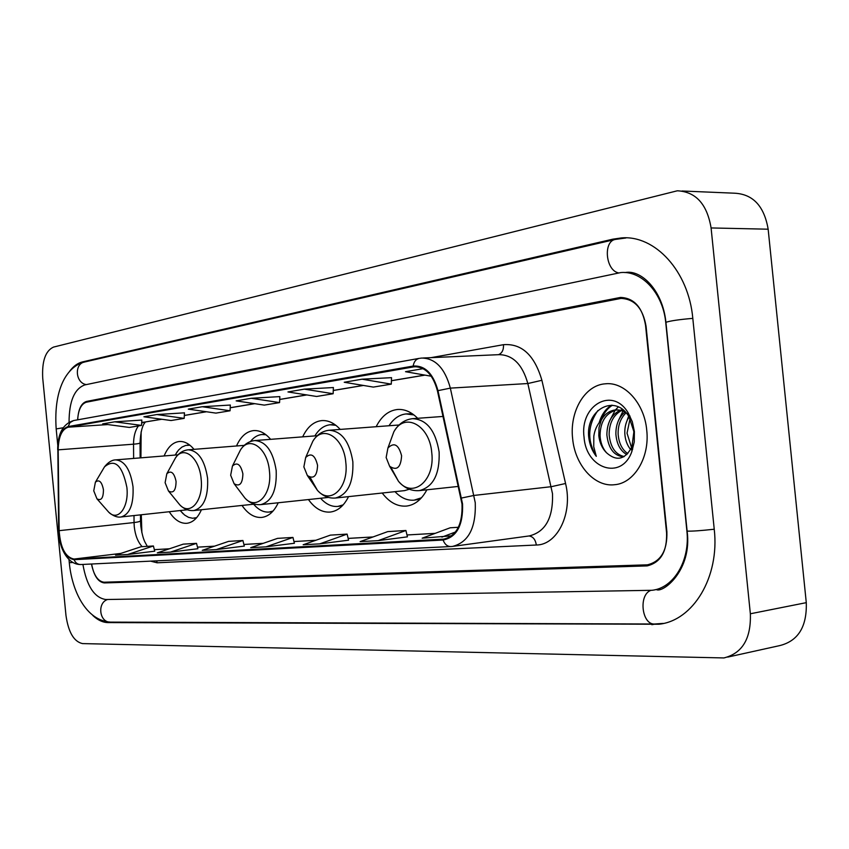 <?xml version="1.0" encoding="UTF-8"?>
<svg xmlns="http://www.w3.org/2000/svg" width="849" height="849" viewBox="0 0 849 849"><rect width="100%" height="100%" fill="white"/><g stroke="black" fill="none" stroke-linecap="round" stroke-linejoin="round"><path stroke-width="1.27" d="M194.018 449.354C189.348 443.74 184.403 441.13 179.192 441.501C172.793 442.329 167.773 447.136 164.133 455.945M270.629 439.347C265.291 433.075 259.603 430.167 253.564 430.592C246.348 431.494 240.66 436.63 236.51 445.98M340.226 429.414C334.421 423.067 328.234 420.128 321.654 420.605C313.652 421.582 307.327 427.005 302.668 436.864M417.666 418.302C411.33 411.903 404.58 408.963 397.417 409.494C388.502 410.566 381.413 416.297 376.16 426.707M141.252 514.844L141.772 532.27M141.083 432.099L140.913 457.834L141.157 431.748M169.333 511.883C174.565 519.917 180.423 523.716 186.897 523.292C192.925 522.506 197.764 517.986 201.425 509.74M308.431 499.552C314.862 508.455 322.121 512.626 330.229 512.064C337.775 511.098 343.877 505.951 348.557 496.623M242.007 505.442C247.844 513.932 254.424 517.922 261.725 517.423C268.56 516.542 274.068 511.66 278.239 502.767M382.209 493.025C389.32 502.385 397.396 506.736 406.438 506.089C414.8 505.028 421.624 499.605 426.877 489.809M141.295 514.844L141.879 532.726M91.48 564.012C93.825 575.389 98.028 581.459 104.066 582.223L647.394 564.829C660.947 561.518 667.441 550.481 666.879 531.718L646.078 326.419C642.98 308.357 634.628 299.018 621.022 298.413L86.386 402.203C81.249 403.869 78.331 409.749 77.62 419.831M82.905 564.436C86.736 586.012 94.356 597.707 105.764 599.521L651.936 590.299C673.66 588.208 690.322 560.637 686.862 530.699L665.786 322.981C663.196 293.542 642.131 270.555 620.831 272.561L84.688 384.947C74.33 388.895 69.119 401.322 69.056 422.197M65.978 615.483C68.408 632.314 73.927 641.685 82.533 643.595L723.9 657.943C742.355 653.327 751.174 638.607 750.357 613.774L711.091 227.946C707.068 204.1 695.809 191.715 677.322 190.792L53.445 347.114C45.421 350.881 41.845 361.25 42.726 378.208L65.978 615.483M727.763 657.084L779.722 645.601C798.177 641.006 807.028 626.689 806.285 602.652L768.154 229.198C764.206 206.116 752.989 194.113 734.502 193.201L682.023 190.993M92.838 615.504C97.784 620.152 102.846 622.508 108.035 622.593L658.898 624.238C693.06 620.81 719.782 577.171 714.242 529.298L692.795 318.258C688.645 271.224 655.004 234.929 621.489 237.922L612.819 239.174L82.427 361.929C77.588 363.107 73.247 366.322 69.427 371.565M646.726 430.103C644.391 403.179 624.524 381.53 605.305 383.812C584.812 385.075 569.467 411.521 572.619 438.445C574.89 465.029 594.555 487.305 614.591 484.715C634.224 483.314 649.909 457.409 646.726 430.103C644.391 403.179 624.524 381.53 605.305 383.812C584.812 385.075 569.467 411.521 572.619 438.445C574.89 465.029 594.555 487.305 614.591 484.715C634.224 483.314 649.909 457.409 646.726 430.103M462.005 504.062C462.684 524.173 456.635 535.857 443.836 539.126L74.022 559.056C65.362 557.284 60.406 547.817 59.143 530.667L58.167 449.843C58.475 436.874 61.818 429.318 68.196 427.185L414.556 366.715C425.487 366.895 433.117 374.95 437.447 390.89L462.005 504.062M462.567 504.019L437.978 390.657C433.213 373.507 424.956 365.303 413.187 366.057L68.132 426.559C61.595 428.745 58.167 436.482 57.859 449.79L58.836 530.583C60.13 548.157 65.214 557.857 74.086 559.682L443.104 540.028C456.72 537.247 463.204 525.244 462.567 504.019M127.785 554.471L153.414 545.981L141.072 546.735L115.57 555.15L127.785 554.471L154.741 551.181M170.447 552.115L196.522 543.339L183.267 544.145L157.32 552.837L170.447 552.115L197.881 548.73M216.389 549.579L242.91 540.495L228.625 541.365L202.232 550.354L216.389 549.579L244.3 546.087M407.435 536.844L378.166 540.633L405.918 530.498L407.435 536.844M348.589 540.187L319.744 543.859L347.114 534.106L348.589 540.187M294.391 543.264L266.002 546.83L292.958 537.428L294.391 543.264M91.618 564.012C93.868 575.781 98.102 582.096 104.321 582.934L647.118 565.901C660.66 562.6 667.144 551.563 666.582 532.822L645.558 325.411C642.47 307.359 634.129 298.031 620.534 297.426L86.492 401.45C81.207 403.211 78.278 409.335 77.705 419.82M347.114 534.106L330.399 535.125L303.157 544.771L319.744 543.859M405.918 530.498L387.749 531.612L360.114 541.63L378.166 540.633M458.396 527.282L450.172 527.791L422.165 538.192L451.742 535.804M292.958 537.428L277.527 538.372L250.699 547.679L266.002 546.83M184.456 412.837L156.874 414.545L143.905 416.785L171.063 420.531L184.18 418.366L184.456 412.805M141.815 420.075L114.732 421.815L102.665 423.884L129.324 427.429L141.539 425.413L141.825 420.043M333.381 387.547L304.356 389.129L287.97 391.951L316.603 396.472L333.137 393.734L333.381 387.505M391.516 377.667L362.056 379.185L344.227 382.262L373.327 387.091L391.293 384.13L391.516 377.635M423.152 368.657L405.514 371.692L431.26 376.224M230.334 405.047L202.264 406.724L188.287 409.133L215.933 413.113L230.068 410.778L230.334 405.015M251.272 398.277L236.16 400.877L264.304 405.111L279.565 402.596L279.83 396.61L251.272 398.277L279.565 402.596M441.883 537.109L455.488 532.005M242.91 540.495L244.31 546.109M196.522 543.339L197.891 548.751M153.414 545.981L154.741 551.203M304.356 389.129L333.137 393.734M362.056 379.185L391.293 384.13M202.264 406.724L230.068 410.778M156.874 414.545L184.18 418.366M114.732 421.815L141.539 425.413M630.637 449.577C627.082 445.152 625.14 439.74 624.811 433.351C624.567 426.867 626.191 421.019 629.682 415.798M631.571 447.688L627.029 433.16L630.064 418.663M626.806 454.576C620.332 450.883 616.692 444.069 615.886 434.147C615.78 424.712 618.794 417.347 624.906 412.073M627.761 453.621C622.009 449.567 618.794 443.008 618.125 433.945C617.966 425.232 620.619 418.186 626.084 412.794M623.707 456.826C614.06 455.955 608.446 448.665 606.876 434.953C606.971 422.823 611.429 414.599 620.237 410.258M621.362 409.876L622.657 409.536M624.217 456.539C615.483 454.597 610.452 447.338 609.136 434.752C609.179 423.28 613.265 415.214 621.404 410.566M622.508 410.088L623.092 409.876M606.504 452.75C616.576 461.654 625.044 459.702 631.911 446.892L633.895 431.674L629.045 416.848C615.801 393.84 587.253 408.433 588.527 434.932L588.665 436.694C589.503 444.345 592.04 450.893 596.285 456.338L593.738 446.744L593.822 436.174C594.714 429.891 597.197 424.553 601.272 420.159L599.023 427.556L598.8 435.675C599.606 442.7 602.174 448.399 606.504 452.75C602.578 448.23 600.423 442.499 600.052 435.558C600.349 421.465 605.921 412.911 616.788 409.876M601.272 420.159C604.637 414.121 609.349 410.714 615.429 409.94C620.916 409.589 625.777 411.659 630 416.127M618.359 406.883L615.408 409.94L623.707 410.396M634.054 436.322L633.662 429.764M632.696 449.163L631.889 448.123M634.383 431.494L632.303 421.72L628.26 413.028C612.67 386.083 579.527 405.323 584.059 437.161C585.959 468.881 621.542 480.714 631.815 451.657L634.256 441.936L634.383 431.494M596.285 456.338C587.041 440.673 587.582 425.402 597.908 410.534M600.943 420.51C603.512 413.505 607.332 408.422 612.416 405.249M609.582 420.966L615.196 410.205M618.422 420.616L622.954 411.118M627.167 420.287L628.631 416.19M599.15 422.696C601.633 414.545 605.761 408.709 611.524 405.185M386.146 457.515L389.606 466.239C396.876 471.036 400.866 467.544 401.598 455.764C398.627 444.526 394.074 441.947 387.919 448.028L386.146 457.515M303.868 466.886L307.359 475.525C313.695 479.473 317.091 476.066 317.568 465.326C315.053 455.043 311.084 452.432 305.672 457.505L303.868 466.886M399.072 424.988L329.104 430.252C341.638 431.027 349.555 441.544 352.855 461.803C353.587 482.678 347.782 494.755 335.429 498.034L404.527 490.637L409.303 489.247M395.008 491.656L395.082 491.741C400.93 497.917 407.276 500.719 414.132 500.157L421.486 497.769M414.132 500.157L420.117 499.212M412.327 413.76L406.724 413.887M413.941 414.938L406.087 413.93C399.285 414.683 393.586 418.621 389.001 425.742M230.663 475.228L234.101 483.707C239.673 486.986 242.591 483.697 242.888 473.838C240.713 464.35 237.242 461.75 232.446 466.037L230.663 475.228M320.614 498.257L321.877 499.626C326.865 504.635 332.182 506.895 337.817 506.418L343.176 504.858M337.817 506.418L342.264 505.834M334.793 424.521L330.654 424.733M335.864 425.307L330.176 424.765C324.541 425.37 319.744 428.618 315.775 434.486L314.883 435.908M165.109 482.688L168.452 490.966C173.376 493.736 175.913 490.563 176.072 481.447C174.183 472.649 171.095 470.081 166.828 473.742L165.109 482.688M253.628 504.21L255.708 506.471C259.996 510.599 264.485 512.456 269.197 512.043L273.038 511.056M269.197 512.043L272.476 511.671M265.312 434.264L261.917 434.508C257.576 434.953 253.766 437.299 250.466 441.533M265.981 434.773L261.917 434.508M93.751 490.818L96.956 498.819C101.233 501.101 103.398 498.066 103.44 489.714C101.806 481.638 99.121 479.133 95.396 482.19L93.751 490.818M177.982 454.831L115.697 459.882C124.654 460.678 130.428 469.646 133.017 486.753C133.802 504.306 129.823 514.377 121.078 516.967L187.3 509.771M180.338 510.727L184.604 515.046L188.552 517.349L192.596 518.251L196.65 517.657M189.911 445.226L185.74 445.417L181.93 447.073L178.492 450.097L175.159 455.053M663.218 623.399L654.728 624.004L110.572 622.126C99.46 622.826 96.839 602.875 107.6 599.49M110.572 622.126C85.887 620.736 71.847 590.522 69.289 562.643L72.759 562.505M56.172 428.915L63.155 427.769M57.785 445.396L56.172 428.862C54.814 408.369 57.435 391.898 64.046 379.45C69.342 369.888 76.23 364.062 84.709 361.982C74.001 363.669 75.381 383.111 86.322 384.597M84.709 361.982L615.451 239.407C603.077 241.095 605.496 270.067 618.263 272.826M692.805 318.364C679.296 319.511 670.339 320.826 665.924 322.302L665.966 322.673M714.242 529.224C700.743 530.71 691.702 531.336 687.117 531.103L687.096 530.858M654.728 624.004C641.897 625.076 638.268 595.128 650.674 590.437M768.154 229.198L711.091 227.946M806.285 602.652L750.357 613.774M111.145 622.126L108.035 622.593M85.409 361.812L82.427 361.929M616.289 239.216L612.819 239.174M655.428 624.004L651.841 624.694M59.143 530.667L134.046 522.549L134.269 526.73C135.256 535.39 137.888 542.033 142.154 546.671M134.004 515.608L134.046 522.549C138.483 522.029 140.637 521.36 140.51 520.522L140.478 514.929M443.019 539.2L445.258 538.903M431.08 357.641L503.489 344.683C521.742 343.304 534.541 355.179 541.895 380.299L565.561 483.495C573.011 513.263 557.422 545.026 536.335 545.016L157.118 562.791L156.704 560.849M157.118 562.791L150.602 561.147M420 358.278L421.72 358.055C435.378 358.278 444.918 368.296 450.341 388.12L475.26 502.746C476.087 527.791 468.51 542.352 452.517 546.427L450.883 546.565C447.317 546.523 444.727 544.336 443.104 540.028M453.387 546.31L529.309 535.921C545.514 531.877 553.24 517.816 552.508 493.725L527.834 383.536C522.443 364.465 512.828 354.84 499 354.659L423.014 358.002M461.612 498.013L474.082 495.423L551.362 486.679L565.561 483.495M68.132 426.559L70.011 422.558L73.63 420.552L419.268 358.363C415.925 359.148 413.898 361.716 413.187 366.057M57.859 449.79L58.645 530.232M541.895 380.299L527.834 383.536L450.341 388.12L437.978 390.657M58.836 530.583L58.645 530.37C58.252 544.4 66.275 564.914 80.857 564.532L451.36 546.523M74.086 559.682C75.455 562.898 77.715 564.521 80.857 564.532M498.459 354.691C502.056 353.248 503.733 349.915 503.489 344.683M536.335 545.016C535.454 539.518 532.992 536.504 528.948 535.963M68.196 427.185L107.812 424.574M141.698 422.335L144.054 422.176L141.666 423.035M138.429 425.922C135.214 430.326 133.58 436.407 133.537 444.186L133.633 458.418M58.167 449.843L133.537 444.186C138.005 443.825 140.17 443.337 140.043 442.732C140.605 431.78 142.43 424.861 145.519 421.985M74.022 559.056L120.855 553.41M169.429 548.783L154.348 549.664L169.354 548.804M197.488 547.17L214.479 546.183M263.232 543.328L243.896 544.453L263.158 543.36M315.881 540.272L293.966 541.545L315.807 540.293M348.154 538.415L372.944 536.971M435.25 533.331L406.989 534.976L435.176 533.363M413.272 366.885L416.795 366.715M424.829 375.088L391.41 380.692M363.245 385.425L333.264 390.444M306.691 394.902L279.703 399.433M254.551 403.646L230.206 407.732M206.349 411.733L184.329 415.426M161.65 419.226L144.054 422.176L161.819 419.257M391.049 467.566L398.457 481.266C412.71 499.18 435.304 480.672 431.759 452.719C429.7 424.935 404.453 411.723 393.862 431.77L389.617 443.369M458.471 486.403L419.279 490.626C433.223 487.061 439.835 474.188 439.135 452.008C435.537 430.517 426.697 419.406 412.603 418.663C404.644 419.597 398.393 423.969 393.862 431.77L387.919 448.028M310.108 477.34L317.399 490.298C330.282 505.473 348.96 487.899 345.808 462.482C343.898 437.214 322.567 424.086 312.825 441.257L309.365 449.11M410.958 413.452L410.152 413.665M419.013 499.774L418.005 499.7M241.127 493.025L244.958 498.098C256.589 511.14 272.285 494.479 269.441 471.153C267.658 447.964 249.373 435.102 240.458 449.97L237.72 455.446M328.425 497.429L260.77 504.624C271.807 501.6 276.944 490.223 276.18 470.505C273.134 451.339 266.002 441.363 254.774 440.567C248.874 441.236 244.098 444.367 240.458 449.97L232.446 466.037M176.91 501.334L179.861 504.932C190.367 516.277 203.707 500.475 201.128 478.921C199.451 457.473 183.586 444.961 175.456 457.972L173.313 461.888M254.573 504.115L193.89 510.536C203.792 507.723 208.366 496.973 207.591 478.295C204.758 460.105 198.295 450.617 188.191 449.811C182.981 450.394 178.736 453.111 175.456 457.972L166.828 473.742M106.624 509.793L108.768 512.234C118.085 521.912 129.197 507.097 126.872 487.358C122.277 465.114 114.817 458.28 104.501 466.854L102.92 469.529M322.238 420.563L321.654 420.605M398.181 409.441L397.417 409.494M69.289 562.643L68.992 559.618M625.225 272.54C640.677 269.409 662.602 289.605 665.924 322.302L687.117 531.103C692.455 570.486 662.644 593.536 656.256 589.535M625.893 237.985L615.451 239.407M629.13 272.529L624.737 272.55M659.747 588.93L654.908 589.779M606.6 383.727L605.305 383.812M147.312 546.353L144.977 542.129C143.237 538.722 141.836 533.321 140.796 525.924L140.52 520.777M443.836 539.126L444.452 539.051M73.63 420.552C63.028 423.884 57.711 433.574 57.679 449.63M414.556 366.715L415.511 366.672M425.009 375.12L391.41 380.755M363.425 385.446L333.264 390.508M306.871 394.934L279.703 399.486M254.732 403.678L230.206 407.785M206.519 411.754L184.329 415.479M140.043 442.923L140.138 457.898M197.488 547.149L214.553 546.162M348.154 538.393L373.019 536.95M615.132 484.652L614.591 484.715M629.045 416.848L628.26 413.028M631.911 446.892L631.815 451.657M389.606 466.239L398.457 481.266C404.347 488.079 411.287 491.2 419.279 490.626M443.072 416.445L413.123 418.631M307.359 475.525L317.399 490.298C322.599 495.965 328.605 498.543 335.429 498.034M329.104 430.252C322.302 431.037 316.879 434.699 312.825 441.257L305.672 457.505M234.101 483.707L244.958 498.098C249.574 502.905 254.849 505.091 260.77 504.624M320.848 498.236L321.877 499.626M315.096 435.898L315.775 434.486M317.239 435.728L254.774 440.567M168.452 490.966L179.861 504.932C183.989 509.082 188.658 510.949 193.89 510.536M253.872 504.189L255.708 506.471M244.268 445.364L188.191 449.811M96.956 498.819L108.768 512.234C113.193 516.043 117.3 517.625 121.078 516.967M180.434 510.716L183.087 513.741M196.395 517.964L194.209 518.198M189.603 444.982L187.321 445.152M175.244 455.043L177.239 451.668M115.697 459.882C111.877 459.946 108.141 462.27 104.501 466.854L95.396 482.19"/></g></svg>
